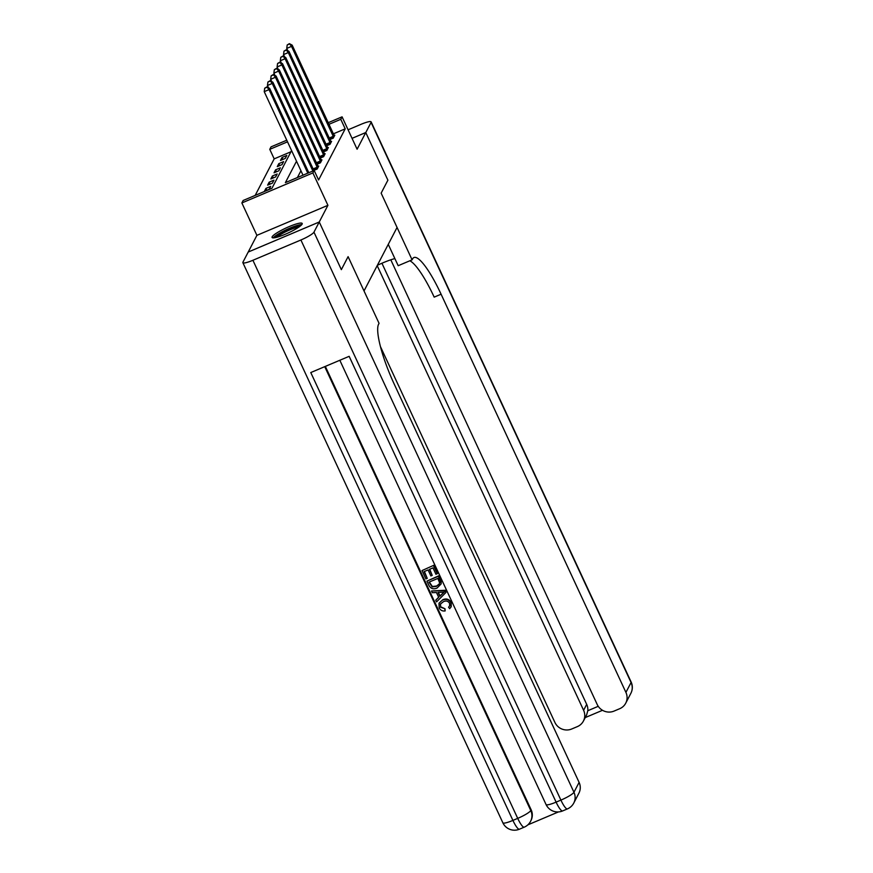 <?xml version="1.0" encoding="UTF-8"?>
<svg xmlns="http://www.w3.org/2000/svg" width="873" height="873" viewBox="0 0 873 873"><rect width="100%" height="100%" fill="white"/><g stroke="black" fill="none" stroke-linecap="round" stroke-linejoin="round"><path stroke-width="1.31" d="M272.169 236.79A16.609 2.706 -24.9 0 0 272.081 237.456A16.609 2.706 -24.9 0 0 286.704 233.637A16.609 2.706 -24.9 0 0 302.113 224.132A16.609 2.706 -24.9 0 0 302.2 223.466A16.609 2.706 -24.9 0 0 287.577 227.286A16.609 2.706 -24.9 0 0 272.169 236.79M290.949 151.771L274.187 158.864L269.768 149.338L271.045 146.86L286.77 140.215M327.921 205.319L256.902 235.339L248.227 252.024L319.245 221.993L327.921 205.319L312.883 172.93L241.865 202.951L243.152 200.484L271.94 188.306L291.582 150.571M256.902 235.339L241.865 202.951M274.187 158.864L255.178 195.399M328.172 122.711L342.074 116.84L357.101 149.228L365.776 132.543L387.885 180.154L365.776 132.543L352.059 138.349M341.354 269.626L319.245 221.993L341.343 269.648L348.098 256.651L341.354 269.626M269.2 189.299L270.75 186.331L265.949 188.361L264.399 191.329L269.2 189.299M272.42 183.123L273.958 180.154L269.157 182.184L267.618 185.152L272.42 183.123M275.628 176.946L277.178 173.978L272.376 176.008L270.826 178.976L275.628 176.946M278.847 170.77L280.386 167.802L275.584 169.831L274.046 172.799L278.847 170.77M282.055 164.593L283.605 161.625L278.803 163.655L277.265 166.623L282.055 164.593M285.275 158.417L286.813 155.449L282.012 157.478L280.473 160.446L285.275 158.417M296.514 161.221L285.384 182.632L314.171 170.453L318.59 179.98L345.206 128.833L333.344 133.853M300.945 170.748L297.398 177.546M313.833 170.431L317.194 169.013L318.732 166.045L318.034 166.339M317.052 164.255L320.402 162.836L321.951 159.868L321.242 160.163M320.26 158.078L323.621 156.66L325.16 153.692L324.461 153.986M323.479 151.902L326.829 150.483L328.379 147.515L327.67 147.81M326.688 145.726L330.049 144.307L331.587 141.339L330.889 141.633M329.907 139.538L333.257 138.12L334.806 135.162L334.097 135.457M409.841 260.787A53.22 10.88 -112.9 0 1 434.187 297.136L441.094 294.212A53.22 10.88 -112.9 0 0 413.933 257.546A53.22 10.88 -112.9 0 0 412.558 258.943L412.089 259.827L381.141 193.151L387.907 180.154L381.141 193.151L397.062 227.438L364.019 290.949L348.098 256.651L379.057 323.337L378.587 324.221A53.22 10.88 67.1 0 0 394.269 384.207L579.105 782.394A12.779 12.331 27.5 0 1 578.919 793.153L573.779 803.04A12.779 12.331 -152.5 0 0 573.954 792.269L579.105 782.394M342.074 116.84L340.786 119.306L328.925 124.326M345.206 128.833L340.786 119.306M314.171 170.453L312.883 172.93M287.523 141.83L269.768 149.338M282.917 159.41L282.012 157.478M279.698 165.586L278.803 163.655M276.49 171.763L275.584 169.831M273.271 177.939L272.376 176.008M270.063 184.116L269.157 182.184M266.843 190.303L265.949 188.361M307.798 173.149L269.026 89.624L269.67 88.391L308.813 172.723M302.996 175.178L264.224 91.654L269.026 89.624L266.887 86.896L264.715 88.195L266.636 87.387M264.715 88.195L264.224 91.654M269.67 88.391L266.887 86.896M312.883 170.999L272.245 83.448L272.889 82.215L313.898 170.573M268.502 87.758L267.444 85.478L272.245 83.448L270.106 80.72L267.924 82.018L269.844 81.211M267.924 82.018L267.444 85.478M272.889 82.215L270.106 80.72M317.608 168.205L275.453 77.271L276.097 76.038L318.318 166.852M271.721 81.582L270.652 79.301L275.453 77.271L273.314 74.532L271.143 75.842L273.063 75.034M271.143 75.842L270.652 79.301M276.097 76.038L273.314 74.532M320.817 162.029L278.673 71.095L279.316 69.862L321.526 160.676M274.93 75.405L273.871 73.125L278.673 71.095L276.534 68.356L274.351 69.665L276.272 68.858M274.351 69.665L273.871 73.125M279.316 69.862L276.534 68.356M324.036 155.852L281.881 64.918L282.525 63.674L324.745 154.499M278.149 69.229L277.09 66.948L281.881 64.918L279.742 62.179L277.57 63.489L279.491 62.681M277.57 63.489L277.09 66.948M282.525 63.674L279.742 62.179M274.788 237.729A14.372 2.346 155.1 0 1 277.494 235.066A14.372 2.346 155.1 0 1 290.807 228.148A14.372 2.346 155.1 0 1 300.661 225.714M298.937 227.013A13.302 2.172 -24.9 0 0 278.705 235.786A13.302 2.172 -24.9 0 0 276.894 237.249M301.774 224.623A16.5 2.695 -24.9 0 0 289.901 228.126A16.5 2.695 -24.9 0 0 275.955 235.514A16.5 2.695 -24.9 0 0 273.238 237.871M440.516 603.865L440.625 606.768L445.001 608.754L445.165 610.925C442.425 611.329 440.429 610.314 439.163 607.881L438.999 603.199L442.895 599.653C446.474 598.234 449.224 599.162 451.166 602.457L451.221 606.67L449.66 608.677L448.558 607.204L449.737 605.731M438.999 603.199L442.895 599.653M431.502 590.988L445.328 590.257L445.961 592.472L436.555 601.879L435.758 600.177L438.704 597.372L436.435 592.505L432.288 592.702L431.502 590.988L445.121 590.661L445.961 592.472M435.758 600.177L438.639 597.23M432.2 575.383L430.869 575.94L428.086 569.938L424.092 571.619L427.224 578.363L425.893 578.919L422.019 570.571L433.739 565.3L437.482 573.365L435.954 574.325L432.953 567.876L429.418 569.371L432.2 575.383L429.734 569.229M424.42 571.477L427.224 578.363M325.334 366.398L531.155 809.795A12.779 12.331 27.5 0 1 530.97 820.555L530.588 821.297A12.779 12.331 -152.5 0 0 530.773 810.537L531.155 809.795M527.827 824.876L558.469 811.923M426.919 581.123L438.639 575.853L441.225 581.855L441.171 583.862L437.089 588.042C433.412 589.613 430.662 588.675 428.818 585.216L426.919 581.123L438.432 576.256L441.171 583.862M252.908 260.274L300.901 239.988A12.779 2.084 -24.9 0 0 313.964 232.153L319.234 222.015L248.205 252.046L242.934 262.184A12.779 2.084 -24.9 0 0 242.869 262.686A12.779 2.084 -24.9 0 0 252.908 260.274L512.909 820.402L517.711 818.372L310.777 372.553L349.156 356.326L556.101 802.134L560.903 800.105L300.901 239.988M422.019 570.571L433.739 565.3M433.532 565.704L437.275 573.757M428.992 582.171L432.157 586.885L436.369 586.416L439.239 584.124L439.566 582.728L437.853 578.428L428.992 582.171M429.32 582.029L432.364 586.492L436.576 586.023L439.337 583.928M441.727 592.243L437.995 592.429L439.806 596.324L444.215 592.123L441.727 592.243M438.377 592.407L440.014 595.932L444.422 591.73M448.558 607.204L449.639 605.927L449.595 603.341C448.111 601.006 446.059 600.449 443.451 601.661L440.407 604.061L440.625 606.768M440.418 607.161L445.001 608.754M442.698 600.046C446.267 598.627 449.028 599.565 450.959 602.85L451.166 602.457M450.959 602.85L451.014 607.062M444.794 609.147L445.165 610.925M377.365 265.305A23.953 3.907 155.1 0 1 394.869 258.583M412.089 259.827L398.175 265.708L388.256 244.353M377.191 265.632L583.601 710.295A12.779 12.331 -152.5 0 1 577.391 726.598L571.728 728.988A12.779 12.331 -152.5 0 1 554.901 722.429L380.432 346.559M390.798 259.816L597.23 704.533A12.779 12.331 -152.5 0 0 614.046 711.091L619.71 708.701A12.779 12.331 -152.5 0 0 625.919 692.398L631.07 682.511L371.069 122.395A12.779 2.084 -24.9 0 0 371.134 121.882A12.779 2.084 -24.9 0 0 361.095 124.293L348.087 129.793M371.069 122.395L365.798 132.521L352.048 138.338M441.094 294.212L625.919 692.398M381.927 263.242L586.689 704.358A12.779 12.331 27.5 0 1 587.791 710.731L598.234 706.312M583.415 721.054L586.634 714.867L587.791 710.731M327.255 149.676L285.1 58.742L285.744 57.498L327.953 148.323M281.357 63.052L280.298 60.772L285.1 58.742L282.961 56.003L280.779 57.312L282.699 56.494M280.779 57.312L280.298 60.772M285.744 57.498L282.961 56.003M330.463 143.499L288.308 52.566L288.952 51.321L331.173 142.146M284.576 56.876L283.518 54.584L288.308 52.566L286.169 49.826L283.998 51.136L285.918 50.318M283.998 51.136L283.518 54.584M288.952 51.321L286.169 49.826M333.682 137.323L291.527 46.378L292.171 45.145L334.381 135.959M287.784 50.699L286.726 48.408L291.527 46.378L289.389 43.65L287.206 44.96L289.127 44.141M287.206 44.96L286.726 48.408M292.171 45.145L289.389 43.65M317.51 167.943L313.472 169.646M317.194 167.19L313.134 168.915M320.718 161.767L316.681 163.469M320.413 161.014L316.342 162.738M323.938 155.59L319.9 157.293M323.621 154.837L319.562 156.562M313.964 232.153L573.954 792.269A12.779 2.084 155.1 0 1 560.903 800.105A12.779 2.608 -112.9 0 0 567.417 808.911A12.779 12.779 0 0 0 573.779 803.04M324.734 366.66L530.773 810.537A12.779 2.084 155.1 0 1 517.711 818.372A12.779 2.608 -112.9 0 0 524.226 827.168A12.779 12.779 0 0 0 530.588 821.297M562.616 810.941A12.779 2.608 67.1 0 1 556.101 802.134A12.779 2.084 155.1 0 1 546.062 804.546A12.779 12.779 0 0 0 562.616 810.941L567.417 808.911M502.87 822.813A12.779 12.779 0 0 0 519.435 829.197A12.779 2.608 67.1 0 1 512.909 820.402A12.779 2.084 155.1 0 1 502.87 822.813L242.869 262.686M583.601 710.295L586.689 704.358M631.07 682.511A12.779 12.331 27.5 0 1 630.884 693.282A12.779 12.779 0 0 0 631.135 682.009A12.779 2.084 155.1 0 1 631.07 682.511M327.146 149.414L323.108 151.116M326.84 148.661L322.77 150.385M330.365 143.227L326.327 144.94M330.049 142.485L325.989 144.209M333.573 137.05L329.536 138.763M333.268 136.308L329.197 138.032M339.826 360.265L546.062 804.546M519.435 829.197L524.226 827.168M625.734 703.158L630.884 693.282M631.135 682.009L371.134 121.882M585.216 717.595L602.501 710.295"/></g></svg>
